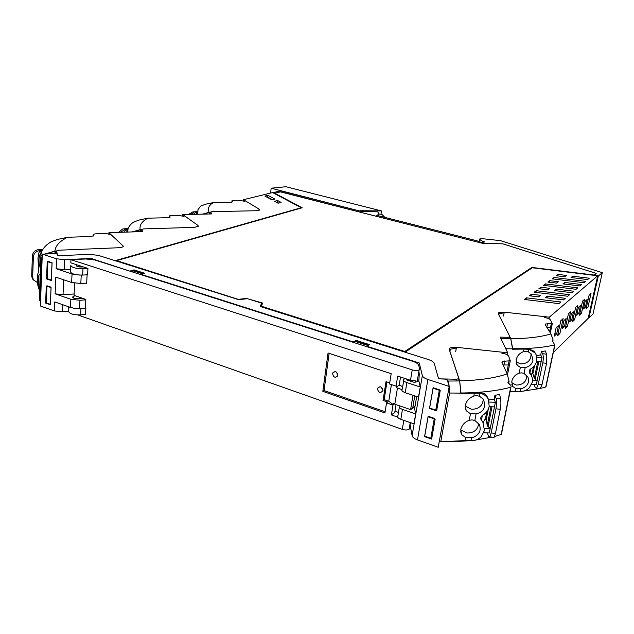 <?xml version="1.0" encoding="UTF-8"?>
<svg xmlns="http://www.w3.org/2000/svg" width="634" height="634" viewBox="0 0 634 634"><rect width="100%" height="100%" fill="white"/><g stroke="black" fill="none" stroke-linecap="round" stroke-linejoin="round"><path stroke-width="0.95" d="M272.882 192.704L280.426 190.858L360.92 211.312L375.677 211.439L378.015 212.065L378.704 214.585L376.636 215.298L476.974 240.801L480.778 242.212L483.457 242.481L484.566 241.911C481.943 241.055 480.398 240.215 479.93 239.383L479.819 238.899L482.315 238.685L500.503 240.643L602.3 272.66L598.29 276.107L597.632 276.02M115.792 260.891L116.672 260.637L239.105 299.62M260.344 306.507L261.644 303.139L247.482 298.693L238.669 299.668L98.278 255.359L89.402 254.353L57.67 255.764L56.561 250.993L58.986 250.208L118.51 247.743C121.395 247.577 123.028 247.07 123.408 246.222L108.921 232.67L142.595 231.584L141.77 229.445L143.656 228.906L194.503 227.352L198.371 226.29L197.895 225.379L182.766 214.577L211.875 213.927L210.702 212.041L212.216 211.661L256.445 210.726L259.583 209.965L259.021 209.077L243.456 199.71L272.62 192.57L301.269 207.73L115.111 260.677L98.278 255.359L89.402 254.353L57.67 255.764L57.005 254.02L55.237 253.6L42.296 254.155L56.561 258.791L64.581 259.702L64.137 269.632L70.517 269.299M261.636 303.218L262.476 303.48M247.466 298.701L262.65 303.076L261.311 306.238L404.785 351.482L531.871 267.429L594.209 275.053L596.198 273.373L502.873 243.852L482.371 243.297L280.426 191.88L274.791 193.267L302.22 207.77L116.672 260.637L116.648 261.049L238.939 299.636M274.791 193.267L301.8 207.889M596.198 273.373L594.193 275.346M261.311 306.238L261.256 306.682L404.706 351.949L532.235 267.825M479.502 241.744L479.93 239.383M598.29 276.107L588.931 317.967L588.281 317.888M602.3 272.66L593.02 313.941L588.931 317.967M247.506 298.329L239.145 299.248M404.785 351.482L404.706 351.949M131.761 271.748L133.917 270.718L143.339 273.722M354.2 342.653L355.92 341.282L356.054 340.355L369.567 344.65L366.864 346.267L419.272 362.965L418.805 365.747M368.505 345.284L355.92 341.282M378.704 214.585L378.53 215.782M384.878 217.399L381.898 214.363L378.522 213.927M270.615 193.061L271.154 188.195L359.819 211.027M359.866 210.718L381.47 210.924L381.018 213.943M381.47 210.924L285.942 186.737L271.154 188.195M51.053 287.186L46.932 285.776L46.266 302.878L50.363 304.328L51.053 287.186M51.338 280.101L52.043 262.682L47.883 261.319L47.201 278.706L51.378 280.093M271.867 199.829L274.855 199.06L267.897 195.32L264.909 196.057L271.867 199.829M274.522 201.279L278.112 203.221L281.116 202.428L277.534 200.495L274.522 201.279M108.834 234.176L108.921 232.67M182.663 215.837L182.766 214.577M243.345 200.788L243.456 199.71M267.897 195.32L267.691 197.166L267.199 197.293M272.366 199.702L267.691 197.166M277.534 200.495L277.32 202.381L276.804 202.515M278.627 203.086L277.32 202.381M560.805 320.685L563.103 318.617L559.893 333.547L557.587 335.719L560.805 320.685M558.079 333.397L559.893 333.547M597.688 275.774L549.345 317.159L504.284 312.182L498.673 312.736L498.348 313.893L509.744 336.361L509.546 336.979L507.913 337.288L500.202 337.129L507.715 352.797L456.472 347.329C453.373 347.036 451.178 347.297 449.878 348.129L449.3 349.596L458.644 377.983L458.279 378.799L456.345 379.211L438.569 378.839L434.298 363.551C433.727 361.998 431.675 360.635 428.156 359.47L405.071 352.187L532.314 267.778L597.688 275.774L588.186 318.331L553.308 352.536M548.996 318.807L549.345 317.159M585.174 301.245L587.116 299.478L585.42 307.141L583.47 308.948L585.174 301.245M587.956 307.181L586.054 308.964L589.113 295.214L590.999 293.51L587.956 307.181L586.482 307.046M581.441 313.299L584.524 299.335L582.543 301.126L579.444 315.177L581.441 313.299L579.888 313.172M574.602 319.726L577.732 305.453L575.648 307.324L572.51 321.692L574.602 319.726L572.97 319.584M567.43 326.462L570.6 311.873L568.413 313.838L565.235 328.531L567.43 326.462L565.71 326.32M578.755 313.339L580.475 305.517L578.438 307.363L576.71 315.241L578.755 313.339L577.162 313.204M571.757 319.853L573.501 311.849L571.369 313.79L569.617 321.842L571.757 319.853L570.085 319.71M556.7 333.872L558.491 325.504L556.129 327.643L554.33 336.075L556.7 333.872L554.829 333.722M564.418 326.684L566.186 318.506L563.943 320.542L562.168 328.777L564.418 326.684L562.651 326.542M587.647 279.562L589.248 278.215L572.724 276.202L571.02 277.534L587.647 279.562M564.743 276.773L566.487 275.433L558.182 274.419L556.383 275.75L564.743 276.773M585.531 281.33L554.029 277.494L552.198 278.857L583.882 282.716L585.531 281.33M581.711 284.539L564.72 282.471L562.921 283.881L580.015 285.958L581.711 284.539M558.308 281.694L549.765 280.656L547.879 282.051L556.478 283.097L558.308 281.694M577.78 287.836L545.383 283.905L543.441 285.34L576.037 289.294L577.78 287.836M573.738 291.22L556.264 289.104L554.362 290.594L571.947 292.726L573.738 291.22M549.662 288.312L540.881 287.242L538.884 288.724L547.728 289.793L549.662 288.312M569.586 294.707L536.237 290.681L534.185 292.203L567.739 296.252L569.586 294.707M565.306 298.297L547.308 296.126L545.303 297.703L563.412 299.882L565.306 298.297M531.466 294.216L529.358 295.785L538.464 296.878L540.517 295.309L531.466 294.216L531.11 295.991M560.9 301.99L558.95 303.623L524.381 299.47L526.553 297.861L560.9 301.99M507.715 352.797L507.311 354.85M572.399 277.7L572.724 276.202M557.865 275.933L558.182 274.419M553.712 279.039L554.029 277.494M564.379 284.056L564.72 282.471M549.44 282.241L549.765 280.656M545.05 285.538L545.383 283.905M555.907 290.784L556.264 289.104M540.533 288.922L540.881 287.242M535.889 292.409L536.237 290.681M546.944 297.901L547.308 296.126M526.188 299.692L526.553 297.861M435.772 410.103L429.63 408.027L433.18 387.731L439.37 389.759L435.772 410.103L436.81 409.833M430.779 438.284L424.709 436.152L428.188 416.253L434.306 418.353L430.779 438.284L431.809 437.999M583.898 307.007L585.42 307.141M465.205 406.085L471.506 409.295C478.741 409.192 482.672 405.815 483.29 399.182M482.823 422.046L484.487 430.438L481.238 436.66C478.44 439.473 475.024 440.812 470.967 440.67L465.388 440.559L465.919 437.737L461.528 434.567L460.791 429.456C461.996 425.002 464.801 421.959 469.223 420.31L470.46 413.764L476.094 413.891C480.81 412.877 483.726 410.214 484.844 405.895L483.758 399.872L483.1 398.937L479.47 396.258L476.633 395.624L473.82 396.044L474.375 393.135L460.91 393.555L459.634 380.963L448.46 381.026L449.181 386.344M470.46 413.764L466.164 410.689L465.324 405.269C466.537 400.736 469.374 397.661 473.82 396.044M460.728 429.836L467.012 433.022C473.97 432.967 477.862 429.773 478.694 423.457M465.919 437.737L472.576 437.603C479.209 434.995 481.483 430.66 479.407 424.59L474.834 420.485L472.013 419.882L469.223 420.31M488.283 409.184L486.246 419.581L485.24 419.787L485.47 418.614L483.092 422.371M439.322 441.224L440.773 441.708L449.585 393.017L460.981 393.135M449.585 393.017L449.197 386.471M448 382.405L448.46 381.026M503.119 364.938L508.302 364.986L509.49 364.764L509.617 364.13M440.773 441.708L451.566 441.66M452.018 441.652L452.09 441.248L465.388 440.559L452.09 441.248L451.994 441.787L470.46 440.622M479.875 393.302L474.375 393.135L479.684 392.779L479.47 396.258M483.163 422.593L481.143 419.898C480.35 418.226 480.754 416.76 482.347 415.508C486.048 413.328 488.331 410.285 489.186 406.386L488.457 399.578L487.792 398.303C486.032 395.616 483.449 393.952 480.033 393.326M481.911 419.026L480.738 418.068L481.571 420.469M508.317 383.324L509.07 381.264L507.192 373.909L501.962 362.386L502.334 361.388L502.088 362.656M474.375 393.135L460.91 393.555L461.013 393.001C480.588 392.795 497.151 390.877 510.687 387.263L510.925 387.144C511.376 386.169 510.917 385.234 509.546 384.355L508.103 381.842L508.65 381.7M461.013 393.001L459.658 380.828C479.146 380.384 494.988 378.078 507.192 373.909M501.819 353.17C505.417 353.717 507.691 354.691 508.658 356.11L510.291 360.762L502.334 361.388M449.823 351.181L450.576 349.175L456.345 348.018M449.847 351.038L459.658 380.828M503.134 364.97L508.302 364.986L509.681 364.273M494.575 436.477L501.391 434.377M491.905 437.127L476.102 439.956M487.792 398.303L486.912 396.004C485.272 393.762 482.862 392.684 479.684 392.779M488.457 399.578L487.823 397.914M489.123 406.687L494.48 406.877L495.384 402.281L489.218 402.051M490.922 406.751L487.253 425.446L486.246 419.581M483.758 432.808L489.329 432.967L490.217 428.457L484.701 428.291M490.217 428.457L488.101 426.674L492.008 406.79M487.253 425.446L488.101 426.674M488.64 400.006L494.163 399.182L495.384 402.281M500.369 398.564L496.018 398.073L494.916 395.331L499.711 394.483L500.567 399.333C501.082 402.051 500.979 405.372 500.274 409.302L495.463 433.41L491.168 432.935L489.797 436.897L488.457 436.406L487.522 432.919M491.168 432.935L495.946 408.811C496.739 404.167 496.763 400.585 496.018 398.073M494.916 395.331L494.163 399.182M494.465 406.877L490.209 428.425M495.463 433.41L494.076 437.365L492.864 437.23M515.989 361.832L520.736 363.956C527.789 363.647 531.213 360.223 531.007 353.685M530.23 373.545L530.626 374.322C532.283 376.707 532.829 379.354 532.275 382.262L529.342 387.794C526.862 390.29 523.85 391.479 520.316 391.344L515.497 391.186L516.005 388.674L512.724 386.415L511.804 381.177C512.914 377.23 515.371 374.567 519.167 373.188L520.348 367.379L525.206 367.554C529.327 366.65 531.91 364.288 532.948 360.461L531.538 354.287L528.415 351.902L525.966 351.331L523.549 351.656L524.072 349.08L512.581 349.231L510.798 338.802L501.232 338.707L501.605 340.054M520.348 367.379L517.178 365.224L516.131 359.708C517.257 355.698 519.729 353.019 523.549 351.656M511.646 382.896L516.441 385.06C523.24 384.814 526.656 381.557 526.696 375.28M516.005 388.674L521.766 388.618C527.599 386.304 529.652 382.453 527.924 377.056L524.001 373.402L521.56 372.847L519.167 373.188M534.581 365.564L532.885 373.688L532.037 373.83L532.251 372.792L531.118 375.066M505.758 348.716L512.66 348.858M549.607 331.74L550.542 327.318L546.793 327.231L550.542 327.318L551.643 326.756M510.061 391.424L515.497 391.186L510.061 391.424M528.811 349.286L524.072 349.08L528.59 348.874L528.415 351.902M530.626 374.322L529.675 373.149C528.796 371.603 529.113 370.216 530.626 368.988C533.891 367.054 535.928 364.36 536.736 360.897L536.198 354.858L535.064 352.892L528.946 349.31M552.468 341.512L553.07 339.927L550.962 333.904L545.256 324.767L545.446 323.998L545.272 324.798M524.072 349.08L512.581 349.231L512.684 348.732C529.422 348.843 543.433 347.575 554.734 344.944L552.262 340.395L552.737 340.276M512.684 348.732L510.822 338.683C527.48 338.596 540.857 337.011 550.962 333.904M544.17 317.46C547.348 317.943 549.424 318.751 550.415 319.885L552.317 323.586L545.446 323.998M498.744 314.678L499.291 313.664L504.165 312.808M509.791 336.654L510.822 338.683M551.295 323.752L550.542 327.318L551.699 326.978M540.604 388.373L545.945 386.954M539.748 388.563L523.898 390.996M520.173 391.337L509.966 391.899M534.153 351.244L528.59 348.874M536.649 361.277L541.19 361.491L542.046 357.41L536.839 357.156M537.862 361.332L534.311 378.276L532.885 373.688M531.554 384.473L536.309 384.672L537.149 380.662L532.489 380.455M537.149 380.662L535.159 379.243L538.908 361.38M534.311 378.276L535.159 379.243M536.443 355.508L540.683 354.985L542.046 357.41M546.413 354.152L542.625 353.709L541.396 351.561L545.43 350.967L546.643 354.771L546.548 363.314L541.999 384.719L538.258 384.291L536.626 388.206L535.461 387.77L534.288 385.456L534.47 384.6M538.258 384.291L542.783 362.878C543.52 358.781 543.465 355.722 542.625 353.709M541.396 351.561L540.683 354.985M541.174 361.491L537.141 380.638M541.999 384.719L540.35 388.626L539.375 388.515M41.083 253.735L40.41 253.885C39.078 255.581 38.69 259.021 39.245 264.212L40.425 268.642M40.227 274.078L39.617 274.26C38.84 275.013 38.397 276.773 38.27 279.546L38.769 285.791L39.688 288.803M42.129 258.617L41.305 259.084L39.784 300.516L39.395 296.482M39.784 300.516L40.568 300.873M44.855 254.044L54.936 251.072L55.681 251.635L55.729 253.6M54.936 251.072L54.984 253.608M41.305 259.076L40.877 256.025L42.256 255.28M40.877 256.025L42.264 255.169M41.852 251.254L41.036 251.286L41.503 252.15M41.036 251.286L39.744 251.159L38.642 253.291L37.985 258.292L38.698 271.669C37.881 272.969 37.406 275.219 37.271 278.421L37.533 284.349L39.601 291.149M40.877 255.906L40.925 254.805C41.487 249.978 44.855 245.659 51.021 241.831L57.385 239.478L67.64 237.274L90.987 236.482L93.848 235.618L93.586 234.295L94.965 233.875L103.604 233.542C106.567 233.518 108.707 233.93 110.015 234.762M56.6 250.89L44.57 254.06M67.64 237.274C59.691 241.15 55.459 245.715 54.944 250.961M40.861 256.54L39.443 295.555L39.99 292.702M33.515 280.109L32.279 278.54L31.7 275.933L32.382 255.882L33.356 256.944C33.879 253.235 36.098 251.119 40.021 250.596L42.209 250.501M33.356 256.944L32.675 277.034L33.253 279.649L37.358 282.55M38.69 271.677L38.84 267.619M32.382 255.882C32.73 252.72 34.537 250.668 37.802 249.717L42.922 249.257M132.213 231.917L140.154 229.651L141.184 231.632M140.154 229.651L140.748 231.64M127.799 229.999L126.982 230.023L127.632 232.068M127.68 232.068L127.688 231.22L127.68 232.068M126.982 230.023L125.651 229.912L124.169 232.179M127.735 232.06L128.013 229.009C128.742 226.52 130.556 224.23 133.449 222.146L139.005 220.069L147.841 218.183L167.891 217.7L170.158 217.097L169.643 215.822L170.744 215.528L178.17 215.314L184.026 216.4M141.762 229.5L131.951 231.925M147.841 218.183C141.897 221.385 139.337 225.173 140.162 229.548M120.183 232.306L124.946 229.682L127.87 229.587M118.542 232.361L122.79 228.929L128.171 228.517M202.579 214.133L209.125 212.311L210.274 213.959M209.125 212.311L210.052 213.967M196.389 212.652L197.372 212.628L196.667 212.778L197.507 214.244M197.649 214.244L197.546 213.801L197.649 214.244M196.667 212.778L195.383 212.667L193.893 214.332M197.8 214.244L197.951 209.608L200.724 206.058L205.614 204.219L213.357 202.579L230.871 202.309L232.718 201.874L232.02 200.685L232.916 200.471L239.414 200.344L244.803 201.311M210.686 212.176L202.341 214.141M259.203 210.274L258.973 209.489M213.357 202.579C208.855 205.273 207.445 208.491 209.133 212.216M197.42 212.762L197.546 213.801M190.295 214.411L193.996 212.667L192.815 211.907L197.459 211.645M188.512 214.451L192.815 211.907M42.296 254.155L40.386 305.976L54.389 310.953L62.267 311.801L68.559 311.318M410.103 424.97L412.108 435.653C412.536 437.294 414.327 438.704 417.481 439.893L438.237 447.263L449.205 386.415L427.902 379.489C424.661 378.379 422.807 377.095 422.331 375.637L419.272 362.965M418.82 380.804L420.239 387.002L406.885 382.603C403.826 381.438 402.844 380.265 403.937 379.092L405.712 378.767L407.472 380.146L413.954 382.278L417.212 381.723L418.82 380.804L419.28 374.203L418.868 371.476M420.239 387.002L418.511 397.138L405.221 392.684C402.17 391.503 401.195 390.314 402.297 389.11L403.684 380.646M399.468 405.8C398.532 407.044 399.523 408.241 402.455 409.398L415.658 413.923L414.604 408.795L416.681 396.519M415.658 413.923L413.962 423.869L400.823 419.296C397.803 418.075 396.852 416.831 397.954 415.547L399.301 407.361M435.154 419.153L431.619 439.093L424.566 436.604L428.045 416.72L435.154 419.153M433.03 388.198L440.226 390.56L436.62 410.903L429.487 408.486L433.03 388.198M261.644 303.139L260.217 306.468L428.156 359.47C431.675 360.635 433.727 361.998 434.298 363.551L438.569 378.839L445.171 379.1L447.271 379.956L449.205 386.415M54.389 310.953L54.762 301.927L70.461 307.419L70.842 299.272L55.11 293.843L63.028 294.707L74.13 293.962M81.231 275.101L80.811 283.485L71.634 282.471L55.808 277.153L55.11 293.843M56.561 258.791L56.157 268.745L72.038 273.999L79.607 275.069M51.077 287.614L50.387 304.748L45.632 303.076L46.29 285.974L51.077 287.614M47.233 261.533L52.067 263.118L51.362 280.537L46.559 278.912L47.233 261.533M46.266 302.87L45.632 303.076M79.852 266.993L79.916 265.804M79.179 298.709L79.258 297.156M413.067 405.871L414.985 406.529M366.801 346.671L366.864 346.267M130.406 271.312L91.185 258.45L64.581 259.702M130.43 270.948L133.972 269.878L144.718 273.286L141.216 274.387L353.296 341.948L356.054 340.355M411.617 408.795L414.905 407.028M403.486 407.179L408.629 408.938M424.978 436.247L424.566 436.604M429.487 408.486L429.923 408.122M46.559 278.912L47.241 278.722M56.157 268.745L64.137 269.632M80.811 283.485L86.676 283.129M85.804 299.858L79.971 300.27L70.842 299.272M74.947 295.674L72.561 297.029C73.259 298.432 75.597 298.971 79.591 298.646L81.477 298.321M414.699 406.426L413.186 405.197M91.185 258.45L91.145 259.203M133.917 270.718L133.972 269.878M353.233 342.344L353.296 341.948M82.983 268.673C75.961 268.689 71.904 267.619 70.81 265.464L70.517 271.827C71.602 274.023 75.652 275.101 82.658 275.061L82.983 268.673L87.936 268.412L70.818 262.856L70.96 259.686L412.219 369.876L410.483 380.281L397.684 376.089L396.06 386.13L389.553 383.966L391.186 373.703L328.055 352.995L322.825 391.329L384.933 412.924L386.542 402.867L392.993 405.078L393.429 404.754L388.753 401.219L384.156 399.65L383.039 400.466L387.651 402.043L386.542 402.867M87.936 268.412L87.603 274.784L82.658 275.061M87.112 274.807L86.652 283.493L85.741 283.184M74.653 283.184L74.067 295.373L84.401 298.915M68.678 311.698L68.662 311.508C69.724 313.909 73.718 315.035 80.637 314.876L85.527 314.488L85.852 308.29L85.368 308.124L85.828 299.399L81.025 298.115M410.491 422.664L409.12 429.234C407.543 430.201 405.269 430.248 402.313 429.361L77.895 314.947M397.597 417.085L391.4 414.929L392.993 405.078M329.133 353.352L324.037 390.552L322.825 391.329M324.037 390.552L385.123 411.759M393.429 404.754L393.659 403.343L394.808 404.207L397.423 388.095L396.258 387.247L399.214 385.107L402.709 386.605M396.036 404.627L394.792 412.298L391.4 414.929M394.958 411.252L398.461 412.465M394.808 404.207L410.594 409.612L412.639 408.415M68.686 308.584L68.765 306.824M85.852 308.29L80.954 308.663C76.651 308.893 73.156 308.362 70.477 307.078M83.276 266.898L81.271 267.009C78.315 267.001 76.674 266.549 76.342 265.638L76.888 264.822M78.37 266.803L78.442 265.329M70.96 259.686L85.899 258.981L94.926 260.003L412.655 361.285C416.189 362.466 418.21 363.845 418.733 365.422L419.573 368.94L419.145 369.884C417.552 370.724 415.246 370.716 412.219 369.876M396.06 386.13L396.496 385.821L396.258 387.247M400.529 377.016L399.214 385.107M389.728 382.865L386.019 381.636L383.039 400.466M377.396 388.674C378.546 392.811 380.368 393.5 382.873 390.742L382.912 390.536C381.779 386.415 379.956 385.71 377.444 388.428L377.396 388.674M337.827 375.328C336.876 371.461 335.164 370.684 332.684 372.99L332.549 373.545C333.516 377.42 335.235 378.189 337.7 375.843L337.827 375.328M391.416 384.584L388.753 401.219M386.962 381.945L384.156 399.65M382.944 389.997L380.725 386.827M337.851 374.742L336.115 371.904M412.774 407.614L412.98 408.209M412.631 408.423L414.755 395.878M410.594 409.612L413.003 395.291M401.893 389.585L397.423 388.095M407.496 380.162L407.63 379.346M410.8 381.795L411.022 380.448M415.191 382.247L415.421 380.883L410.483 380.281M133.322 270.9L142.761 273.904M368.053 345.554L355.46 341.552M56.45 253.711L56.561 251.032M141.77 229.571L141.628 231.616L141.762 229.548M210.71 212.216L210.551 213.951M504.284 312.182L503.539 316.017M456.345 379.211L456.02 381.034M455.695 351.624L456.472 347.329M507.612 338.81L507.913 337.288M488.204 409.358L486.199 419.589L488.18 409.406M506.724 372.895L509.102 360.984M485.47 418.614L486.841 411.601M476.094 413.891L474.834 420.485M470.967 440.67L471.514 437.832M509.015 381.565L508.595 383.641M504.743 360.936L503.951 364.946M500.274 409.302L495.946 408.811M501.129 434.623L510.687 387.263M532.322 373.783L533.852 366.428M532.251 372.792L533.495 366.801M525.206 367.554L524.001 373.402M520.316 391.344L520.831 388.816M529.224 372.126L529.873 373.394M553.014 340.196L552.682 341.758L553.006 340.204M547.514 323.657L546.77 327.192M534.327 351.466L535.12 352.9M546.548 363.314L542.783 362.878M545.716 387.097L554.734 344.944M40.164 274.07L40.37 268.523M40.996 251.254L40.909 253.703M39.546 291.077L39.633 288.684M93.499 235.999L93.586 234.358L93.491 235.999M39.015 249.542L40.021 250.596M31.7 275.933L32.675 277.034M126.943 229.999L126.808 232.092M169.643 215.893L169.516 217.494L169.658 215.932M123.828 228.795L124.946 229.682M196.627 212.755L196.492 214.268M232.02 200.748L231.87 202.23L232.044 200.804M422.331 375.637L412.108 435.653M417.481 439.893L427.902 379.489M71.634 282.471L72.038 273.999M62.584 304.661L62.267 311.801M418.186 375.59L419.201 375.914M418.464 373.941L419.28 374.203M402.455 409.398L400.823 419.296M406.885 382.603L405.221 392.684M63.685 279.8L63.028 294.707M79.971 300.27L79.559 308.409M73.449 298.043L73.536 296.213M402.313 429.361L403.818 420.334M80.954 308.663L80.637 314.876M68.884 306.864L68.662 311.508M70.81 265.464L70.517 271.827M76.397 265.908L76.421 265.472M479.312 241.673L479.764 239.192M210.52 213.951L210.686 212.16M457.875 381.002L458.279 378.799M449.506 350.222L449.878 348.129M509.181 338.81L509.546 336.979M498.419 314.036L498.673 312.736M465.213 407.717L466.164 410.689M460.672 431.675L461.528 434.567M507.485 374.813L510.291 360.762M482.323 415.516L481.697 418.781M480.754 418.797L481.143 419.898M489.797 436.897L494.076 437.365M507.937 382.651L508.103 381.85M501.359 434.544L510.925 387.144M508.563 383.602L508.959 381.62M516.25 363.33L517.178 365.224M511.86 384.521L512.724 386.415M550.344 332.913L552.317 323.586M530.745 368.925L529.953 372.752M529.311 372.427L529.675 373.149M536.626 388.206L540.35 388.626M552.151 340.926L552.262 340.403M545.922 387.033L554.956 344.833M41.059 253.862L40.41 253.885M40.219 274.229L39.617 274.26M41.931 251.072L40.814 251.119M32.279 278.54L33.253 279.649M127.822 229.841L126.721 229.88M410.238 422.577L409.12 429.234M379.988 386.645L377.444 388.428M335.053 371.54L332.684 372.99M407.385 380.051L407.504 379.306M417.132 381.763L419.137 369.891"/></g></svg>

